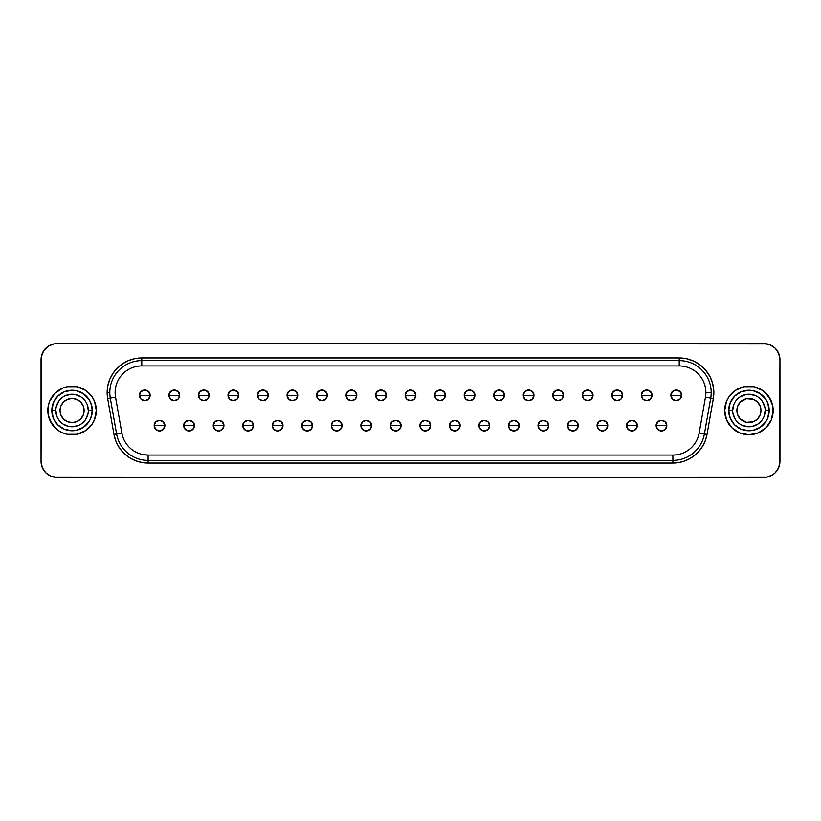 <?xml version="1.0" encoding="UTF-8"?>
<svg xmlns="http://www.w3.org/2000/svg" width="821" height="821" viewBox="0 0 821 821"><rect width="100%" height="100%" fill="white"/><g stroke="black" fill="none" stroke-linecap="round" stroke-linejoin="round"><path stroke-width="1.23" d="M736.878 410.5A12.048 12.048 0 0 1 760.061 405.892L757.455 401.982L753.545 399.365L746.576 398.688L740.409 401.982L737.802 405.892L736.878 410.5A12.048 12.048 0 0 0 760.061 415.108L760.975 410.5A12.048 12.048 0 0 1 748.926 422.548A12.048 12.048 0 0 1 736.878 410.5L737.802 415.108L740.409 419.018L746.576 422.312L753.545 421.635L757.455 419.018L760.061 415.108A12.048 12.048 0 0 1 736.878 410.5A12.048 12.048 0 0 1 748.926 398.452A12.048 12.048 0 0 1 760.975 410.5L760.061 405.892A12.048 12.048 0 0 0 736.878 410.5L736.878 410.5M84.122 410.5A12.048 12.048 0 0 1 60.939 415.108A12.048 12.048 0 0 0 84.122 410.5L84.122 410.5A12.048 12.048 0 0 1 72.074 422.548A12.048 12.048 0 0 1 60.025 410.5L60.939 405.892L63.545 401.982L67.455 399.365L72.074 398.452L76.681 399.365L80.591 401.982L83.198 405.892L84.122 410.5L83.198 415.108L80.591 419.018L76.681 421.635L72.074 422.548L67.455 421.635L63.545 419.018L60.939 415.108L60.025 410.5A12.048 12.048 0 0 1 72.074 398.452A12.048 12.048 0 0 1 84.122 410.5A12.048 12.048 0 0 0 60.939 405.892A12.048 12.048 0 0 1 84.122 410.5L84.122 410.5M92.321 410.5A20.248 20.248 0 0 0 72.074 390.252A20.248 20.248 0 0 0 51.815 410.5L55.818 410.5A16.256 16.256 0 0 1 72.074 394.244A16.256 16.256 0 0 1 88.319 410.5L92.321 410.5L90.782 418.248L88.904 421.748L83.321 427.341L76.025 430.368L72.074 430.748L64.315 429.209L57.747 424.816L53.355 418.248L51.815 410.5L53.355 402.752L57.747 396.184L64.315 391.791L72.074 390.252L76.025 390.632L83.321 393.659L88.904 399.252L90.782 402.752L92.321 410.5L88.319 410.5A16.256 16.256 0 0 1 72.074 426.756A16.256 16.256 0 0 1 55.818 410.5A16.256 16.256 0 0 1 72.074 394.244A16.256 16.256 0 0 1 88.319 410.5A16.256 16.256 0 0 1 72.074 426.756A16.256 16.256 0 0 1 55.818 410.5L51.815 410.5A20.248 20.248 0 0 0 72.074 430.748A20.248 20.248 0 0 0 92.321 410.5M769.185 410.5A20.248 20.248 0 0 0 748.926 390.252A20.248 20.248 0 0 0 728.679 410.5L732.681 410.5A16.256 16.256 0 0 1 748.926 394.244A16.256 16.256 0 0 1 765.182 410.5L769.185 410.5L767.645 418.248L765.767 421.748L760.184 427.341L752.878 430.368L748.926 430.748L741.178 429.209L734.61 424.816L730.218 418.248L728.679 410.5L730.218 402.752L734.61 396.184L741.178 391.791L748.926 390.252L752.878 390.632L760.184 393.659L765.767 399.252L767.645 402.752L769.185 410.5L765.182 410.5A16.256 16.256 0 0 1 748.926 426.756A16.256 16.256 0 0 1 732.681 410.5A16.256 16.256 0 0 1 748.926 394.244A16.256 16.256 0 0 1 765.182 410.5A16.256 16.256 0 0 1 748.926 426.756A16.256 16.256 0 0 1 732.681 410.5L728.679 410.5A20.248 20.248 0 0 0 748.926 430.748A20.248 20.248 0 0 0 769.185 410.5M772.715 415.231L772.715 405.769L769.092 397.025L762.401 390.334L753.657 386.712L744.206 386.712L735.462 390.334L728.771 397.025L726.523 401.223L724.686 410.5L726.523 419.777L731.788 427.649L739.649 432.903L748.926 434.75L758.214 432.903L766.075 427.649L771.34 419.777L773.177 410.5A24.25 24.25 0 0 0 748.926 386.25A24.25 24.25 0 0 0 724.686 410.5A24.25 24.25 0 0 1 748.926 386.25A24.25 24.25 0 0 1 773.177 410.5L772.972 407.339M54.925 393.351L49.66 401.223L48.285 405.769L48.285 415.231L51.908 423.975L58.599 430.666L62.786 432.903L67.343 434.288L76.794 434.288L85.538 430.666L92.229 423.975L94.477 419.777L96.314 410.5A24.25 24.25 0 0 0 72.074 386.25A24.25 24.25 0 0 0 47.823 410.5A24.25 24.25 0 0 1 72.074 386.25A24.25 24.25 0 0 1 96.314 410.5L94.477 401.223L92.229 397.025L85.538 390.334L76.794 386.712L67.343 386.712L62.786 388.097L54.925 393.351L50.317 399.776M661.469 425.637L666.806 425.637C667.134 418.761 655.815 418.761 656.143 425.637L661.469 425.637L656.143 425.637A5.326 5.326 0 0 1 661.469 420.311A5.326 5.326 0 0 1 666.806 425.637L665.246 429.404L661.469 430.963L657.703 429.404L656.143 425.637L657.703 421.871L661.469 420.311L665.246 421.871L666.806 425.637A5.326 5.326 0 0 1 661.469 430.963A5.326 5.326 0 0 1 656.143 425.637A5.326 5.326 0 0 0 661.469 430.963A5.326 5.326 0 0 0 666.806 425.637L661.469 425.637M631.944 425.637L637.281 425.637C637.609 418.761 626.29 418.761 626.618 425.637L631.944 425.637L626.618 425.637A5.326 5.326 0 0 1 631.944 420.311A5.326 5.326 0 0 1 637.281 425.637L635.711 429.404L631.944 430.963L628.178 429.404L626.618 425.637L628.178 421.871L631.944 420.311L635.711 421.871L637.281 425.637A5.326 5.326 0 0 1 631.944 430.963A5.326 5.326 0 0 1 626.618 425.637A5.326 5.326 0 0 0 631.944 430.963A5.326 5.326 0 0 0 637.281 425.637L631.944 425.637M602.419 425.637L607.745 425.637C608.084 418.761 596.764 418.761 597.093 425.637L602.419 425.637L597.093 425.637A5.326 5.326 0 0 1 602.419 420.311A5.326 5.326 0 0 1 607.745 425.637L606.185 429.404L602.419 430.963L598.653 429.404L597.093 425.637L598.653 421.871L602.419 420.311L606.185 421.871L607.745 425.637A5.326 5.326 0 0 1 602.419 430.963A5.326 5.326 0 0 1 597.093 425.637A5.326 5.326 0 0 0 602.419 430.963A5.326 5.326 0 0 0 607.745 425.637L602.419 425.637M572.894 425.637L578.22 425.637C578.548 418.761 567.239 418.761 567.568 425.637L572.894 425.637L567.568 425.637A5.326 5.326 0 0 1 572.894 420.311A5.326 5.326 0 0 1 578.22 425.637L576.66 429.404L572.894 430.963L569.127 429.404L567.568 425.637L569.127 421.871L572.894 420.311L576.66 421.871L578.22 425.637A5.326 5.326 0 0 1 572.894 430.963A5.326 5.326 0 0 1 567.568 425.637A5.326 5.326 0 0 0 572.894 430.963A5.326 5.326 0 0 0 578.22 425.637L572.894 425.637M543.369 425.637L548.695 425.637C549.023 418.761 537.704 418.761 538.042 425.637L543.369 425.637L538.042 425.637A5.326 5.326 0 0 1 543.369 420.311A5.326 5.326 0 0 1 548.695 425.637L547.135 429.404L543.369 430.963L539.602 429.404L538.042 425.637L539.602 421.871L543.369 420.311L547.135 421.871L548.695 425.637A5.326 5.326 0 0 1 543.369 430.963A5.326 5.326 0 0 1 538.042 425.637A5.326 5.326 0 0 0 543.369 430.963A5.326 5.326 0 0 0 548.695 425.637L543.369 425.637M513.843 425.637L519.17 425.637C519.498 418.761 508.178 418.761 508.507 425.637L513.843 425.637L508.507 425.637A5.326 5.326 0 0 1 513.843 420.311A5.326 5.326 0 0 1 519.17 425.637L517.61 429.404L513.843 430.963L510.077 429.404L508.507 425.637L510.077 421.871L513.843 420.311L517.61 421.871L519.17 425.637A5.326 5.326 0 0 1 513.843 430.963A5.326 5.326 0 0 1 508.507 425.637A5.326 5.326 0 0 0 513.843 430.963A5.326 5.326 0 0 0 519.17 425.637L513.843 425.637M484.318 425.637L489.644 425.637C489.973 418.761 478.653 418.761 478.982 425.637L484.318 425.637L478.982 425.637A5.326 5.326 0 0 1 484.318 420.311A5.326 5.326 0 0 1 489.644 425.637L488.085 429.404L484.318 430.963L480.552 429.404L478.982 425.637L480.552 421.871L484.318 420.311L488.085 421.871L489.644 425.637A5.326 5.326 0 0 1 484.318 430.963A5.326 5.326 0 0 1 478.982 425.637A5.326 5.326 0 0 0 484.318 430.963A5.326 5.326 0 0 0 489.644 425.637L484.318 425.637M454.793 425.637L460.119 425.637C460.448 418.761 449.128 418.761 449.456 425.637L454.793 425.637L449.456 425.637A5.326 5.326 0 0 1 454.793 420.311A5.326 5.326 0 0 1 460.119 425.637L458.559 429.404L454.793 430.963L451.016 429.404L449.456 425.637L451.016 421.871L454.793 420.311L458.559 421.871L460.119 425.637A5.326 5.326 0 0 1 454.793 430.963A5.326 5.326 0 0 1 449.456 425.637A5.326 5.326 0 0 0 454.793 430.963A5.326 5.326 0 0 0 460.119 425.637L454.793 425.637M159.531 425.637L164.857 425.637C165.185 418.761 153.866 418.761 154.194 425.637L159.531 425.637L154.194 425.637A5.326 5.326 0 0 1 159.531 420.311A5.326 5.326 0 0 1 164.857 425.637L163.297 429.404L159.531 430.963L155.754 429.404L154.194 425.637L155.754 421.871L159.531 420.311L163.297 421.871L164.857 425.637A5.326 5.326 0 0 1 159.531 430.963A5.326 5.326 0 0 1 154.194 425.637A5.326 5.326 0 0 0 159.531 430.963A5.326 5.326 0 0 0 164.857 425.637L159.531 425.637M189.056 425.637L194.382 425.637C194.71 418.761 183.391 418.761 183.719 425.637L189.056 425.637L183.719 425.637A5.326 5.326 0 0 1 189.056 420.311A5.326 5.326 0 0 1 194.382 425.637L192.822 429.404L189.056 430.963L185.289 429.404L183.719 425.637L185.289 421.871L189.056 420.311L192.822 421.871L194.382 425.637A5.326 5.326 0 0 1 189.056 430.963A5.326 5.326 0 0 1 183.719 425.637A5.326 5.326 0 0 0 189.056 430.963A5.326 5.326 0 0 0 194.382 425.637L189.056 425.637M218.581 425.637L223.907 425.637C224.236 418.761 212.916 418.761 213.255 425.637L218.581 425.637L213.255 425.637A5.326 5.326 0 0 1 218.581 420.311A5.326 5.326 0 0 1 223.907 425.637L222.347 429.404L218.581 430.963L214.815 429.404L213.255 425.637L214.815 421.871L218.581 420.311L222.347 421.871L223.907 425.637A5.326 5.326 0 0 1 218.581 430.963A5.326 5.326 0 0 1 213.255 425.637A5.326 5.326 0 0 0 218.581 430.963A5.326 5.326 0 0 0 223.907 425.637L218.581 425.637M248.106 425.637L253.432 425.637C253.761 418.761 242.452 418.761 242.78 425.637L248.106 425.637L242.78 425.637A5.326 5.326 0 0 1 248.106 420.311A5.326 5.326 0 0 1 253.432 425.637L251.873 429.404L248.106 430.963L244.34 429.404L242.78 425.637L244.34 421.871L248.106 420.311L251.873 421.871L253.432 425.637A5.326 5.326 0 0 1 248.106 430.963A5.326 5.326 0 0 1 242.78 425.637A5.326 5.326 0 0 0 248.106 430.963A5.326 5.326 0 0 0 253.432 425.637L248.106 425.637M277.631 425.637L282.958 425.637C283.296 418.761 271.977 418.761 272.305 425.637L277.631 425.637L272.305 425.637A5.326 5.326 0 0 1 277.631 420.311A5.326 5.326 0 0 1 282.958 425.637L281.398 429.404L277.631 430.963L273.865 429.404L272.305 425.637L273.865 421.871L277.631 420.311L281.398 421.871L282.958 425.637A5.326 5.326 0 0 1 277.631 430.963A5.326 5.326 0 0 1 272.305 425.637A5.326 5.326 0 0 0 277.631 430.963A5.326 5.326 0 0 0 282.958 425.637L277.631 425.637M307.157 425.637L312.493 425.637C312.822 418.761 301.502 418.761 301.83 425.637L307.157 425.637L301.83 425.637A5.326 5.326 0 0 1 307.157 420.311A5.326 5.326 0 0 1 312.493 425.637L310.923 429.404L307.157 430.963L303.39 429.404L301.83 425.637L303.39 421.871L307.157 420.311L310.923 421.871L312.493 425.637A5.326 5.326 0 0 1 307.157 430.963A5.326 5.326 0 0 1 301.83 425.637A5.326 5.326 0 0 0 307.157 430.963A5.326 5.326 0 0 0 312.493 425.637L307.157 425.637M336.682 425.637L342.018 425.637C342.347 418.761 331.027 418.761 331.356 425.637L336.682 425.637L331.356 425.637A5.326 5.326 0 0 1 336.682 420.311A5.326 5.326 0 0 1 342.018 425.637L340.448 429.404L336.682 430.963L332.916 429.404L331.356 425.637L332.916 421.871L336.682 420.311L340.448 421.871L342.018 425.637A5.326 5.326 0 0 1 336.682 430.963A5.326 5.326 0 0 1 331.356 425.637A5.326 5.326 0 0 0 336.682 430.963A5.326 5.326 0 0 0 342.018 425.637L336.682 425.637M366.207 425.637L371.544 425.637C371.872 418.761 360.552 418.761 360.881 425.637L366.207 425.637L360.881 425.637A5.326 5.326 0 0 1 366.207 420.311A5.326 5.326 0 0 1 371.544 425.637L369.984 429.404L366.207 430.963L362.441 429.404L360.881 425.637L362.441 421.871L366.207 420.311L369.984 421.871L371.544 425.637A5.326 5.326 0 0 1 366.207 430.963A5.326 5.326 0 0 1 360.881 425.637A5.326 5.326 0 0 0 366.207 430.963A5.326 5.326 0 0 0 371.544 425.637L366.207 425.637M395.732 425.637L401.069 425.637C401.397 418.761 390.078 418.761 390.406 425.637L395.732 425.637L390.406 425.637A5.326 5.326 0 0 1 395.732 420.311A5.326 5.326 0 0 1 401.069 425.637L399.509 429.404L395.732 430.963L391.966 429.404L390.406 425.637L391.966 421.871L395.732 420.311L399.509 421.871L401.069 425.637A5.326 5.326 0 0 1 395.732 430.963A5.326 5.326 0 0 1 390.406 425.637A5.326 5.326 0 0 0 395.732 430.963A5.326 5.326 0 0 0 401.069 425.637L395.732 425.637M676.237 395.363L681.563 395.363C681.892 388.487 670.572 388.487 670.901 395.363L676.237 395.363L670.901 395.363A5.326 5.326 0 0 1 676.237 390.037A5.326 5.326 0 0 1 681.563 395.363L680.004 399.129L676.237 400.689L672.471 399.129L670.901 395.363L672.471 391.596L676.237 390.037L680.004 391.596L681.563 395.363A5.326 5.326 0 0 1 676.237 400.689A5.326 5.326 0 0 1 670.901 395.363A5.326 5.326 0 0 0 676.237 400.689A5.326 5.326 0 0 0 681.563 395.363L676.237 395.363M646.712 395.363L652.038 395.363C652.367 388.487 641.047 388.487 641.375 395.363L646.712 395.363L641.375 395.363A5.326 5.326 0 0 1 646.712 390.037A5.326 5.326 0 0 1 652.038 395.363L650.478 399.129L646.712 400.689L642.946 399.129L641.375 395.363L642.946 391.596L646.712 390.037L650.478 391.596L652.038 395.363A5.326 5.326 0 0 1 646.712 400.689A5.326 5.326 0 0 1 641.375 395.363A5.326 5.326 0 0 0 646.712 400.689A5.326 5.326 0 0 0 652.038 395.363L646.712 395.363M617.187 395.363L622.513 395.363C622.841 388.487 611.522 388.487 611.85 395.363L617.187 395.363L611.85 395.363A5.326 5.326 0 0 1 617.187 390.037A5.326 5.326 0 0 1 622.513 395.363L620.953 399.129L617.187 400.689L613.41 399.129L611.85 395.363L613.41 391.596L617.187 390.037L620.953 391.596L622.513 395.363A5.326 5.326 0 0 1 617.187 400.689A5.326 5.326 0 0 1 611.85 395.363A5.326 5.326 0 0 0 617.187 400.689A5.326 5.326 0 0 0 622.513 395.363L617.187 395.363M587.662 395.363L592.988 395.363C593.316 388.487 581.997 388.487 582.325 395.363L587.662 395.363L582.325 395.363A5.326 5.326 0 0 1 587.662 390.037A5.326 5.326 0 0 1 592.988 395.363L591.428 399.129L587.662 400.689L583.885 399.129L582.325 395.363L583.885 391.596L587.662 390.037L591.428 391.596L592.988 395.363A5.326 5.326 0 0 1 587.662 400.689A5.326 5.326 0 0 1 582.325 395.363A5.326 5.326 0 0 0 587.662 400.689A5.326 5.326 0 0 0 592.988 395.363L587.662 395.363M558.126 395.363L563.463 395.363C563.791 388.487 552.471 388.487 552.8 395.363L558.126 395.363L552.8 395.363A5.326 5.326 0 0 1 558.126 390.037A5.326 5.326 0 0 1 563.463 395.363L561.903 399.129L558.126 400.689L554.36 399.129L552.8 395.363L554.36 391.596L558.126 390.037L561.903 391.596L563.463 395.363A5.326 5.326 0 0 1 558.126 400.689A5.326 5.326 0 0 1 552.8 395.363A5.326 5.326 0 0 0 558.126 400.689A5.326 5.326 0 0 0 563.463 395.363L558.126 395.363M528.601 395.363L533.937 395.363C534.266 388.487 522.946 388.487 523.275 395.363L528.601 395.363L523.275 395.363A5.326 5.326 0 0 1 528.601 390.037A5.326 5.326 0 0 1 533.937 395.363L532.377 399.129L528.601 400.689L524.835 399.129L523.275 395.363L524.835 391.596L528.601 390.037L532.377 391.596L533.937 395.363A5.326 5.326 0 0 1 528.601 400.689A5.326 5.326 0 0 1 523.275 395.363A5.326 5.326 0 0 0 528.601 400.689A5.326 5.326 0 0 0 533.937 395.363L528.601 395.363M499.076 395.363L504.412 395.363C504.741 388.487 493.421 388.487 493.749 395.363L499.076 395.363L493.749 395.363A5.326 5.326 0 0 1 499.076 390.037A5.326 5.326 0 0 1 504.412 395.363L502.842 399.129L499.076 400.689L495.309 399.129L493.749 395.363L495.309 391.596L499.076 390.037L502.842 391.596L504.412 395.363A5.326 5.326 0 0 1 499.076 400.689A5.326 5.326 0 0 1 493.749 395.363A5.326 5.326 0 0 0 499.076 400.689A5.326 5.326 0 0 0 504.412 395.363L499.076 395.363M469.55 395.363L474.887 395.363C475.215 388.487 463.896 388.487 464.224 395.363L469.55 395.363L464.224 395.363A5.326 5.326 0 0 1 469.55 390.037A5.326 5.326 0 0 1 474.887 395.363L473.317 399.129L469.55 400.689L465.784 399.129L464.224 395.363L465.784 391.596L469.55 390.037L473.317 391.596L474.887 395.363A5.326 5.326 0 0 1 469.55 400.689A5.326 5.326 0 0 1 464.224 395.363A5.326 5.326 0 0 0 469.55 400.689A5.326 5.326 0 0 0 474.887 395.363L469.55 395.363M440.025 395.363L445.351 395.363C445.69 388.487 434.371 388.487 434.699 395.363L440.025 395.363L434.699 395.363A5.326 5.326 0 0 1 440.025 390.037A5.326 5.326 0 0 1 445.351 395.363L443.792 399.129L440.025 400.689L436.259 399.129L434.699 395.363L436.259 391.596L440.025 390.037L443.792 391.596L445.351 395.363A5.326 5.326 0 0 1 440.025 400.689A5.326 5.326 0 0 1 434.699 395.363A5.326 5.326 0 0 0 440.025 400.689A5.326 5.326 0 0 0 445.351 395.363L440.025 395.363M144.763 395.363L150.099 395.363C150.428 388.487 139.108 388.487 139.437 395.363L144.763 395.363L139.437 395.363A5.326 5.326 0 0 1 144.763 390.037A5.326 5.326 0 0 1 150.099 395.363L148.529 399.129L144.763 400.689L140.996 399.129L139.437 395.363L140.996 391.596L144.763 390.037L148.529 391.596L150.099 395.363A5.326 5.326 0 0 1 144.763 400.689A5.326 5.326 0 0 1 139.437 395.363A5.326 5.326 0 0 0 144.763 400.689A5.326 5.326 0 0 0 150.099 395.363L144.763 395.363M174.288 395.363L179.625 395.363C179.953 388.487 168.633 388.487 168.962 395.363L174.288 395.363L168.962 395.363A5.326 5.326 0 0 1 174.288 390.037A5.326 5.326 0 0 1 179.625 395.363L178.054 399.129L174.288 400.689L170.522 399.129L168.962 395.363L170.522 391.596L174.288 390.037L178.054 391.596L179.625 395.363A5.326 5.326 0 0 1 174.288 400.689A5.326 5.326 0 0 1 168.962 395.363A5.326 5.326 0 0 0 174.288 400.689A5.326 5.326 0 0 0 179.625 395.363L174.288 395.363M203.813 395.363L209.15 395.363C209.478 388.487 198.159 388.487 198.487 395.363L203.813 395.363L198.487 395.363A5.326 5.326 0 0 1 203.813 390.037A5.326 5.326 0 0 1 209.15 395.363L207.59 399.129L203.813 400.689L200.047 399.129L198.487 395.363L200.047 391.596L203.813 390.037L207.59 391.596L209.15 395.363A5.326 5.326 0 0 1 203.813 400.689A5.326 5.326 0 0 1 198.487 395.363A5.326 5.326 0 0 0 203.813 400.689A5.326 5.326 0 0 0 209.15 395.363L203.813 395.363M233.338 395.363L238.675 395.363C239.003 388.487 227.684 388.487 228.012 395.363L233.338 395.363L228.012 395.363A5.326 5.326 0 0 1 233.338 390.037A5.326 5.326 0 0 1 238.675 395.363L237.115 399.129L233.338 400.689L229.572 399.129L228.012 395.363L229.572 391.596L233.338 390.037L237.115 391.596L238.675 395.363A5.326 5.326 0 0 1 233.338 400.689A5.326 5.326 0 0 1 228.012 395.363A5.326 5.326 0 0 0 233.338 400.689A5.326 5.326 0 0 0 238.675 395.363L233.338 395.363M262.874 395.363L268.2 395.363C268.529 388.487 257.209 388.487 257.537 395.363L262.874 395.363L257.537 395.363A5.326 5.326 0 0 1 262.874 390.037A5.326 5.326 0 0 1 268.2 395.363L266.64 399.129L262.874 400.689L259.097 399.129L257.537 395.363L259.097 391.596L262.874 390.037L266.64 391.596L268.2 395.363A5.326 5.326 0 0 1 262.874 400.689A5.326 5.326 0 0 1 257.537 395.363A5.326 5.326 0 0 0 262.874 400.689A5.326 5.326 0 0 0 268.2 395.363L262.874 395.363M292.399 395.363L297.725 395.363C298.054 388.487 286.734 388.487 287.063 395.363L292.399 395.363L287.063 395.363A5.326 5.326 0 0 1 292.399 390.037A5.326 5.326 0 0 1 297.725 395.363L296.165 399.129L292.399 400.689L288.623 399.129L287.063 395.363L288.623 391.596L292.399 390.037L296.165 391.596L297.725 395.363A5.326 5.326 0 0 1 292.399 400.689A5.326 5.326 0 0 1 287.063 395.363A5.326 5.326 0 0 0 292.399 400.689A5.326 5.326 0 0 0 297.725 395.363L292.399 395.363M321.924 395.363L327.251 395.363C327.579 388.487 316.259 388.487 316.588 395.363L321.924 395.363L316.588 395.363A5.326 5.326 0 0 1 321.924 390.037A5.326 5.326 0 0 1 327.251 395.363L325.691 399.129L321.924 400.689L318.158 399.129L316.588 395.363L318.158 391.596L321.924 390.037L325.691 391.596L327.251 395.363A5.326 5.326 0 0 1 321.924 400.689A5.326 5.326 0 0 1 316.588 395.363A5.326 5.326 0 0 0 321.924 400.689A5.326 5.326 0 0 0 327.251 395.363L321.924 395.363M351.45 395.363L356.776 395.363C357.104 388.487 345.785 388.487 346.113 395.363L351.45 395.363L346.113 395.363A5.326 5.326 0 0 1 351.45 390.037A5.326 5.326 0 0 1 356.776 395.363L355.216 399.129L351.45 400.689L347.683 399.129L346.113 395.363L347.683 391.596L351.45 390.037L355.216 391.596L356.776 395.363A5.326 5.326 0 0 1 351.45 400.689A5.326 5.326 0 0 1 346.113 395.363A5.326 5.326 0 0 0 351.45 400.689A5.326 5.326 0 0 0 356.776 395.363L351.45 395.363M380.975 395.363L386.301 395.363C386.629 388.487 375.31 388.487 375.649 395.363L380.975 395.363L375.649 395.363A5.326 5.326 0 0 1 380.975 390.037A5.326 5.326 0 0 1 386.301 395.363L384.741 399.129L380.975 400.689L377.208 399.129L375.649 395.363L377.208 391.596L380.975 390.037L384.741 391.596L386.301 395.363A5.326 5.326 0 0 1 380.975 400.689A5.326 5.326 0 0 1 375.649 395.363A5.326 5.326 0 0 0 380.975 400.689A5.326 5.326 0 0 0 386.301 395.363L380.975 395.363M425.268 425.637L430.594 425.637C430.922 418.761 419.603 418.761 419.931 425.637L425.268 425.637L419.931 425.637A5.326 5.326 0 0 1 425.268 420.311A5.326 5.326 0 0 1 430.594 425.637L429.034 429.404L425.268 430.963L421.491 429.404L419.931 425.637L421.491 421.871L425.268 420.311L429.034 421.871L430.594 425.637A5.326 5.326 0 0 1 425.268 430.963A5.326 5.326 0 0 1 419.931 425.637A5.326 5.326 0 0 0 425.268 430.963A5.326 5.326 0 0 0 430.594 425.637L425.268 425.637M410.5 395.363L415.826 395.363C416.155 388.487 404.845 388.487 405.174 395.363L410.5 395.363L405.174 395.363A5.326 5.326 0 0 1 410.5 390.037A5.326 5.326 0 0 1 415.826 395.363L414.266 399.129L410.5 400.689L406.734 399.129L405.174 395.363L406.734 391.596L410.5 390.037L414.266 391.596L415.826 395.363A5.326 5.326 0 0 1 410.5 400.689A5.326 5.326 0 0 1 405.174 395.363A5.326 5.326 0 0 0 410.5 400.689A5.326 5.326 0 0 0 415.826 395.363L410.5 395.363M141.776 357.946L141.776 360.614A31.978 31.978 0 0 0 109.798 392.592L107.141 392.592A34.646 34.646 0 0 1 141.776 357.946L135.024 358.613L128.528 360.583L122.534 363.785L117.28 368.095L112.98 373.35L109.778 379.333L107.808 385.829L107.141 392.592A34.646 34.646 0 0 0 107.664 398.606L113.975 434.422L115.545 440.251L118.091 445.731L121.559 450.678L125.829 454.947L130.775 458.405L136.245 460.961L142.084 462.521L148.098 463.054L672.902 463.054L678.916 462.521L684.755 460.961L690.225 458.405L695.171 454.947L699.441 450.678L702.909 445.731L705.455 440.251L707.025 434.422L713.336 398.606L713.829 391.083L712.679 383.623L709.949 376.593L705.762 370.322L700.313 365.109L693.858 361.199L686.715 358.767L679.224 357.946L141.776 357.946L679.224 357.946L679.224 360.614L141.776 360.614L141.776 365.94L141.776 357.946M115.135 392.561L115.135 392.592A26.652 26.652 0 0 1 141.776 365.94L679.224 365.94L679.224 360.614L679.224 365.94A26.652 26.652 0 0 1 705.465 397.22L710.709 398.144A31.978 31.978 0 0 0 711.202 392.592L705.865 392.592L705.844 391.432M110.291 398.144A31.978 31.978 0 0 1 109.798 392.592A31.978 31.978 0 0 0 110.291 398.144L116.603 433.96A31.978 31.978 0 0 0 148.098 460.386L148.098 455.06A26.652 26.652 0 0 1 121.857 433.036L116.603 433.96L121.857 433.036L115.535 397.22L110.291 398.144L115.535 397.22A26.652 26.652 0 0 1 141.776 365.94L679.224 365.94A26.652 26.652 0 0 1 705.865 392.592L711.202 392.592A31.978 31.978 0 0 0 679.224 360.614A31.978 31.978 0 0 1 710.709 398.144L705.465 397.22L699.143 433.036L704.397 433.96L710.709 398.144L713.336 398.606L707.025 434.422A34.646 34.646 0 0 1 672.902 463.054L148.098 463.054A34.646 34.646 0 0 1 113.975 434.422L116.603 433.96L113.975 434.422L107.664 398.606L110.291 398.144L116.603 433.96A31.978 31.978 0 0 0 148.098 460.386L672.902 460.386A31.978 31.978 0 0 0 704.397 433.96L699.143 433.036A26.652 26.652 0 0 1 672.902 455.06L672.902 460.386L672.902 455.06L148.098 455.06L148.098 460.386L672.902 460.386L672.902 463.054L672.902 460.386A31.978 31.978 0 0 0 704.397 433.96L710.709 398.144L713.336 398.606A34.646 34.646 0 0 0 679.224 357.946L679.224 360.614L141.776 360.614A31.978 31.978 0 0 0 109.798 392.592L107.141 392.592A34.646 34.646 0 0 0 107.664 398.606L110.291 398.144M767.081 343.917L57.039 343.609L763.961 343.609L770.077 344.83L775.27 348.299L778.729 353.482L779.95 359.598L779.642 464.522L778.729 467.518L775.27 472.701L772.848 474.692L767.081 477.083L57.039 477.391L50.923 476.17L45.73 472.701L42.271 467.518L41.05 461.402L41.358 356.478L43.749 350.721L48.152 346.308L53.919 343.917L57.039 343.609A15.989 15.989 0 0 0 41.05 359.598L42.271 353.482M48.285 405.769L48.029 413.661M766.075 427.649L770.683 421.224M143.47 454.649L148.098 455.06A26.652 26.652 0 0 1 121.857 433.036L115.535 397.22A26.652 26.652 0 0 1 115.135 392.592M48.152 346.308L53.919 343.917M778.729 353.482L779.642 356.478M53.919 477.083L763.961 477.391A15.989 15.989 0 0 0 779.95 461.402L778.729 467.518M772.848 474.692L767.081 477.083M42.271 467.518L41.358 464.522M41.05 359.598L41.05 461.402A15.989 15.989 0 0 0 57.039 477.391M779.95 461.402L779.95 359.598A15.989 15.989 0 0 0 763.961 343.609M148.098 455.06L672.902 455.06A26.652 26.652 0 0 0 699.143 433.036L705.465 397.22A26.652 26.652 0 0 0 705.865 392.592M148.098 460.386L148.098 463.054L148.098 460.386M704.397 433.96L707.025 434.422L704.397 433.96M49.66 419.777L54.925 427.649M58.599 430.666L62.786 432.903M85.538 430.666L89.212 427.649M94.477 419.777L95.852 415.231M95.852 405.769L94.477 401.223M89.212 393.351L85.538 390.334M62.786 388.097L58.599 390.334M47.823 410.5A24.25 24.25 0 0 0 72.074 434.75A24.25 24.25 0 0 0 96.314 410.5A24.25 24.25 0 0 1 72.074 434.75A24.25 24.25 0 0 1 47.823 410.5M725.148 415.231L726.523 419.777M731.788 427.649L735.462 430.666M758.214 432.903L762.401 430.666M771.34 401.223L766.075 393.351M762.401 390.334L758.214 388.097M735.462 390.334L731.788 393.351M726.523 401.223L725.148 405.769M724.686 410.5A24.25 24.25 0 0 0 748.926 434.75A24.25 24.25 0 0 0 773.177 410.5A24.25 24.25 0 0 1 748.926 434.75A24.25 24.25 0 0 1 724.686 410.5M55.818 410.5L57.049 416.719M58.548 419.531L60.569 421.994M63.043 424.016L68.892 426.448M72.074 426.756L78.293 425.514M81.105 424.016L83.568 421.994M85.589 419.531L88.011 413.671M88.319 410.5L87.088 404.281M85.589 401.469L83.568 399.006M81.105 396.984L75.245 394.552M72.074 394.244L65.844 395.486M63.043 396.984L60.569 399.006M58.548 401.469L56.126 407.329M765.182 410.5L763.951 416.719M762.452 419.531L760.431 421.994M757.957 424.016L752.108 426.448M748.926 426.756L742.707 425.514M739.895 424.016L737.432 421.994M735.411 419.531L732.989 413.671M732.681 410.5L733.912 404.281M735.411 401.469L737.432 399.006M739.895 396.984L745.755 394.552M748.926 394.244L755.156 395.486M757.957 396.984L760.431 399.006M762.452 401.469L764.874 407.329"/></g></svg>
